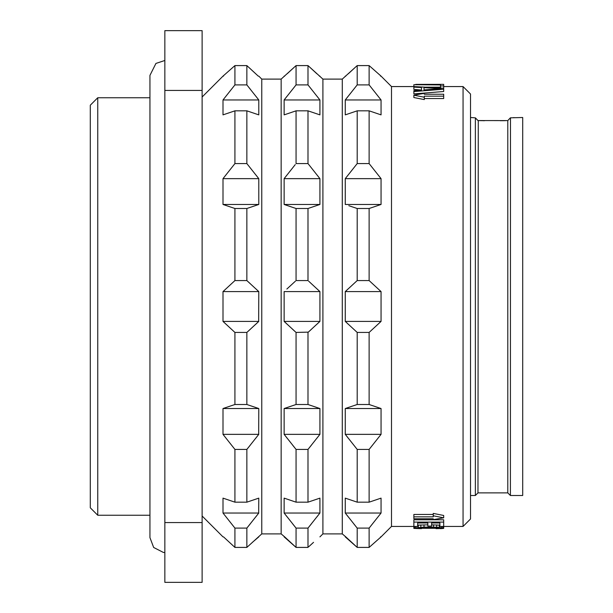 <?xml version="1.0" encoding="UTF-8"?>
<svg xmlns="http://www.w3.org/2000/svg" width="613" height="613" viewBox="0 0 613 613"><rect width="100%" height="100%" fill="white"/><g stroke="black" fill="none" stroke-linecap="round" stroke-linejoin="round"><path stroke-width="0.92" d="M90.295 105.206L90.295 507.794L97.751 515.249L97.751 97.751L90.295 105.206M149.94 515.249L97.751 515.249M149.94 97.751L97.751 97.751M164.851 30.65L164.851 90.425L202.121 90.425L202.121 30.65L164.851 30.65M164.851 522.575L202.121 522.575L202.121 582.35L164.851 582.35L164.851 90.425M202.121 522.575L202.121 90.425M202.121 97L223.002 76.127L234.925 65.591L234.925 84.9L223.002 99.957L223.002 114.869L234.925 110.83L234.925 163.587L223.002 178.644L223.002 204.466L234.925 208.504L234.925 280.57L223.002 291.589L223.002 321.411L234.925 332.43L234.925 404.496L223.002 408.534L223.002 434.356L234.925 449.413L234.925 502.17L223.002 498.131L223.002 513.043L234.925 528.1L234.925 547.409L223.515 536.873M202.121 516L223.002 536.873M258.272 76.127L246.855 65.591L246.855 84.9L250.265 89.153M256.073 289.045L258.786 291.589L258.663 321.526M257.468 322.645L255.705 324.292M250.273 329.319L247.353 331.985M247.185 332.131L258.786 321.411L223.002 321.411M234.925 84.9L246.855 84.9L258.786 99.957L258.786 114.869L246.855 110.83L246.855 163.587L258.786 178.644L258.786 204.466L246.855 208.504L246.855 280.57L250.265 283.681M223.002 204.466L258.786 204.466L251.338 207.002M234.925 163.587L246.855 163.587L247.675 164.606M256.05 175.142L258.456 178.214M256.05 96.448L258.456 99.528M255.705 73.729L248.656 67.231M247.353 66.043L246.855 65.591L234.925 65.591M258.786 76.127L261.766 79.108L261.766 533.892L281.152 533.892L284.647 536.873M250.273 523.847L246.855 528.1L246.855 547.409L261.766 533.892M246.855 547.409L234.925 547.409L246.855 547.409L247.514 546.811M252.395 542.336L258.786 536.873M250.273 445.161L246.855 449.413L246.855 502.17L258.786 498.131L258.678 513.181M257.468 514.736L255.728 516.958M251.33 405.998L258.786 408.534L258.678 434.494M257.468 436.042L255.728 438.272M223.002 291.589L258.786 291.589L246.855 280.57L234.925 280.57M234.925 332.43L246.855 332.43L246.855 404.496L234.925 404.496M223.002 408.534L258.786 408.534L246.855 404.496M234.925 449.413L246.855 449.413L258.786 434.356L223.002 434.356M234.925 528.1L246.855 528.1L258.786 513.043L223.002 513.043M258.786 99.957L223.002 99.957M246.855 110.83L234.925 110.83M258.786 178.644L223.002 178.644M246.855 208.504L234.925 208.504M246.855 502.17L234.925 502.17M261.766 79.108L281.152 79.108L281.152 533.892M285.451 436.042L287.19 438.272M292.646 445.161L296.064 449.413L296.064 502.17L284.133 498.131L284.133 513.043L296.064 528.1L296.064 547.409L284.133 536.873M285.451 514.736L287.19 516.958M292.646 523.847L296.064 528.1L307.994 528.1L319.917 513.043L284.133 513.043M281.152 79.108L296.064 65.591L296.064 84.9L295.244 85.92M287.213 73.729L294.263 67.231M295.566 66.043L296.064 65.591L307.994 65.591L322.905 79.108L322.905 533.892L342.284 533.892L345.786 536.873M286.869 96.448L284.463 99.528M308.485 66.043L307.994 65.591L307.994 84.9L319.917 99.957L319.917 114.869L307.994 110.83L307.994 163.587L319.917 178.644L284.133 178.644L295.244 164.606M286.869 175.142L284.463 178.214M319.917 178.644L319.917 204.466L307.994 208.504L296.064 208.504L284.133 204.466L291.581 207.002M286.853 289.045L295.405 281.168M295.734 332.131L284.256 321.526M285.451 322.645L287.213 324.292M292.646 329.319L295.566 331.985M291.589 405.998L284.133 408.534L284.133 434.356L296.064 449.413L307.994 449.413L319.917 434.356L284.133 434.356M312.469 405.998L319.917 408.534L307.994 404.496L296.064 404.496L284.133 408.534L319.917 408.534L319.917 434.356M318.607 436.042L316.86 438.272M311.404 445.161L307.994 449.413L307.994 502.17L296.064 502.17M318.607 514.736L316.86 516.958M311.404 523.847L307.994 528.1L307.994 547.409L296.064 547.409L284.133 536.39M313.534 542.336L308.646 546.811M308.324 332.131L296.064 332.43L296.064 404.496M317.205 289.045L319.917 291.589L284.133 291.589L284.133 321.411L319.917 321.411L319.917 291.589L308.646 281.168M296.064 208.504L296.064 280.57L307.994 280.57L307.994 208.504M284.133 178.644L284.133 204.466L319.917 204.466L312.469 207.002M307.994 110.83L296.064 110.83L296.064 163.587L307.994 163.587L308.806 164.606M296.064 110.83L284.133 114.869L284.133 99.957L296.064 84.9L307.994 84.9L308.806 85.92M307.994 404.496L307.994 332.43L319.917 321.411M319.917 513.043L319.917 498.131L307.994 502.17M319.917 536.873L322.905 533.892M316.837 73.729L309.795 67.231M317.182 96.448L319.588 99.528M317.182 175.142L319.588 178.214M318.607 322.645L316.837 324.292M311.404 329.319L308.485 331.985M322.905 79.108L342.284 79.108L342.284 533.892M342.284 79.108L357.195 65.591L357.195 84.9L356.375 85.92M345.265 536.39L357.195 547.409L345.265 536.873M353.785 523.847L357.195 528.1L357.195 547.409L369.126 547.409L357.195 547.409M356.705 66.043L357.195 65.591L369.126 65.591L369.126 84.9L381.056 99.957L381.056 114.869L369.126 110.83L369.126 163.587L381.056 178.644L381.056 204.466L369.126 208.504L369.126 280.57L381.056 291.589L381.056 321.411L369.126 332.43L369.126 404.496L381.056 408.534L381.056 434.356L369.126 449.413L369.126 502.17L381.056 498.131L381.056 513.043L369.126 528.1L357.195 528.1L345.372 513.181M369.126 449.413L357.195 449.413L357.195 502.17L345.265 498.131L345.265 513.043L381.056 513.043M357.195 449.413L345.265 434.356L345.265 408.534L357.195 404.496L357.195 332.43L345.395 321.526M347.985 289.045L345.265 291.589L345.265 321.411L381.056 321.411M381.056 291.589L345.265 291.589L357.195 280.57L357.195 208.504L348.812 205.684M381.056 178.644L345.265 178.644L345.265 204.466L381.056 204.466M345.265 178.644L357.195 163.587L357.195 110.83L345.265 114.869L345.265 99.957L357.195 84.9L369.126 84.9M369.126 65.591L381.056 76.127L391.492 86.563L391.492 526.437L417.668 526.452L417.668 522.981L427.82 522.981L427.82 526.084L431.621 526.084L431.621 522.981L439.873 522.981L439.873 526.452L463.06 526.437L463.06 86.563L443.682 86.563M369.126 528.1L369.126 547.409L381.056 536.873L391.492 526.437M346.583 436.042L348.33 438.272M346.583 514.736L348.33 516.958M348.345 73.729L355.394 67.231M348.008 96.448L345.602 99.528M348.008 175.142L345.602 178.214M346.583 322.645L348.345 324.292M348.812 407.316L345.265 408.534L381.056 408.534M369.126 502.17L357.195 502.17M381.056 434.356L345.265 434.356M369.126 404.496L357.195 404.496M369.126 332.43L357.195 332.43M369.126 280.57L357.195 280.57M369.126 208.504L357.195 208.504M369.126 163.587L357.195 163.587M369.126 110.83L357.195 110.83M381.056 99.957L345.265 99.957M391.492 86.563L413.859 86.563L443.682 88.218L443.682 91.506L413.859 93.889L413.859 90.632L421.468 90.042L413.859 89.398L413.859 87.13L421.468 87.544L421.468 90.042M421.468 84.701L415.76 84.387L443.682 84.349L443.682 88.165L442.854 88.165M440.509 87.184L426.119 87.184M443.682 96.172L424.296 96.172L424.296 97.214L413.859 95.184L424.296 93.337L424.296 94.233L443.682 94.233L443.682 98.54L424.296 98.54M424.296 97.214L424.296 99.59L413.859 97.536L413.859 95.184M433.245 514.46L413.859 514.46L413.859 516.828L433.245 516.828L433.245 515.786L443.682 517.816L433.245 519.663L433.245 518.767L413.859 518.767L413.859 516.828M443.682 517.816L443.682 515.464L433.245 513.41L433.245 515.786M443.682 522.092L443.682 519.786L413.859 519.786L413.859 522.092L443.682 522.092L443.682 528.406L436.065 528.659L436.065 527.578L439.873 528.061L436.065 528.598M439.873 524.192L439.873 522.981M431.621 523.824L431.621 522.981M427.82 523.824L427.82 522.981M417.668 524.192L417.668 522.981M417.668 525.134L427.82 524.851M439.873 525.134L431.621 524.851M463.06 526.437L470.516 518.981L470.516 94.019L463.06 86.563M507.028 120.592L477.971 120.562L475.366 117.826L475.366 495.496L470.516 495.496M474.623 117.788L470.516 117.504M510.476 117.819L510.407 495.496L522.705 495.496L522.705 117.504L510.407 117.826L507.794 120.562L507.794 492.883L477.971 492.883L478.278 120.577M479.006 120.6L480.738 120.654M481.443 120.669L482.347 120.684M483.075 120.7L484.546 120.707M500.338 120.715L501.457 120.707M501.963 120.707L502.591 120.7M502.698 120.7L504.154 120.677M504.33 120.669L505.556 120.638M513.564 117.635L513.985 117.604M413.859 84.701L440.509 84.946L440.509 85.912L443.682 85.912M440.509 85.912L440.509 88.019M413.859 84.946L413.859 87.13M443.682 89.214L413.859 91.575M424.012 87.651L424.012 89.904L441.138 88.701L424.012 87.651L424.012 89.904M413.859 522.092L413.859 528.406L421.468 528.659L421.468 527.578L417.668 528.061L421.468 528.598M436.065 527.578L421.468 527.578M413.859 528.061L424.012 527.103L436.701 527.18L443.682 528.061M414.495 527.816L414.495 526.452M415.76 527.578L415.76 526.452M418.296 527.318L418.296 525.065M420.84 527.18L420.84 524.927M424.012 527.103L424.012 524.851M433.529 527.103L433.529 524.851M436.701 527.18L436.701 524.927M439.237 527.318L439.237 525.065M441.774 527.578L441.774 526.452M443.046 527.816L443.046 526.452M437.966 528.575L437.966 527.701M439.237 528.513L439.237 527.87M418.296 528.513L418.296 527.87M419.568 528.575L419.568 527.701M440.509 84.364L436.065 84.701M440.509 528.651L443.682 528.406M421.468 528.299L436.065 528.299M307.994 547.409L296.064 547.409M319.917 99.957L284.133 99.957M164.851 60.472L155.932 63.43L149.94 75.384L149.94 537.616L153.664 547.478L163.418 552.459L164.851 552.528M223.002 76.127L223.515 76.127M284.133 76.127L284.647 76.127M319.404 76.127L319.917 76.127M345.265 76.127L345.786 76.127M380.543 76.127L381.056 76.127M380.543 536.873L381.056 536.873M507.794 492.883L510.407 495.496M477.971 492.883L475.366 495.496"/></g></svg>
